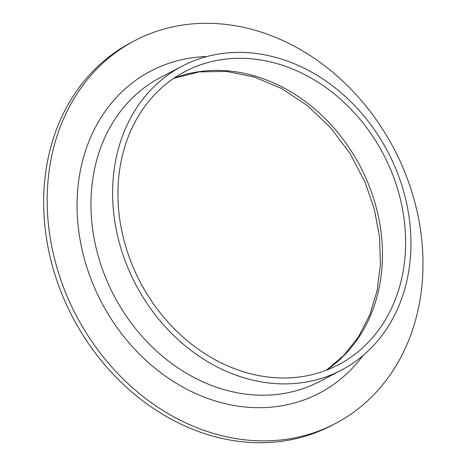 <?xml version="1.0" encoding="UTF-8"?>
<svg xmlns="http://www.w3.org/2000/svg" width="466" height="466" viewBox="0 0 466 466"><rect width="100%" height="100%" fill="white"/><g stroke="black" fill="none" stroke-linecap="round" stroke-linejoin="round"><path stroke-width="0.7" d="M335.194 423.635L331.67 425.475A216.125 179.433 -117.6 0 1 72.539 317.043A216.125 179.433 -117.6 0 1 131.459 42.389L134.983 40.548A216.125 179.433 -117.6 0 1 403.014 167.812A216.125 179.433 -117.6 0 1 335.194 423.635A216.125 179.433 -117.6 0 1 76.063 315.202A216.125 179.433 -117.6 0 1 134.983 40.548M390.339 168.931A165.459 137.365 -117.6 0 1 338.421 364.779A165.459 137.365 -117.6 0 1 140.039 281.767A165.459 137.365 -117.6 0 1 185.142 71.502A165.459 137.365 -117.6 0 1 390.339 168.931M395.092 167.113A171.575 142.445 -117.6 0 1 341.252 370.202A171.575 142.445 -117.6 0 1 135.536 284.12A171.575 142.445 -117.6 0 1 182.311 66.079A171.575 142.445 -117.6 0 1 395.092 167.113M173.905 78.218A165.459 137.365 -117.6 0 1 367.173 181.041A165.459 137.365 -117.6 0 1 326.485 370.167M341.252 370.202L319.594 381.52A171.575 142.445 -117.6 0 1 113.879 295.438A171.575 142.445 -117.6 0 1 160.654 77.397L182.311 66.079M363.084 355.5A181.769 150.908 -117.6 0 1 101.343 301.991A181.769 150.908 -117.6 0 1 206.846 56.549M326.363 370.214L343.966 355.302L358.581 336.702L369.765 314.905L377.14 290.516L380.437 264.251L379.51 236.914L374.361 209.339L365.123 182.375L349.949 153.401L330.417 127.451L307.31 105.532L281.586 88.511L254.285 77.012L226.511 71.426L199.355 71.886L173.801 78.294"/></g></svg>
